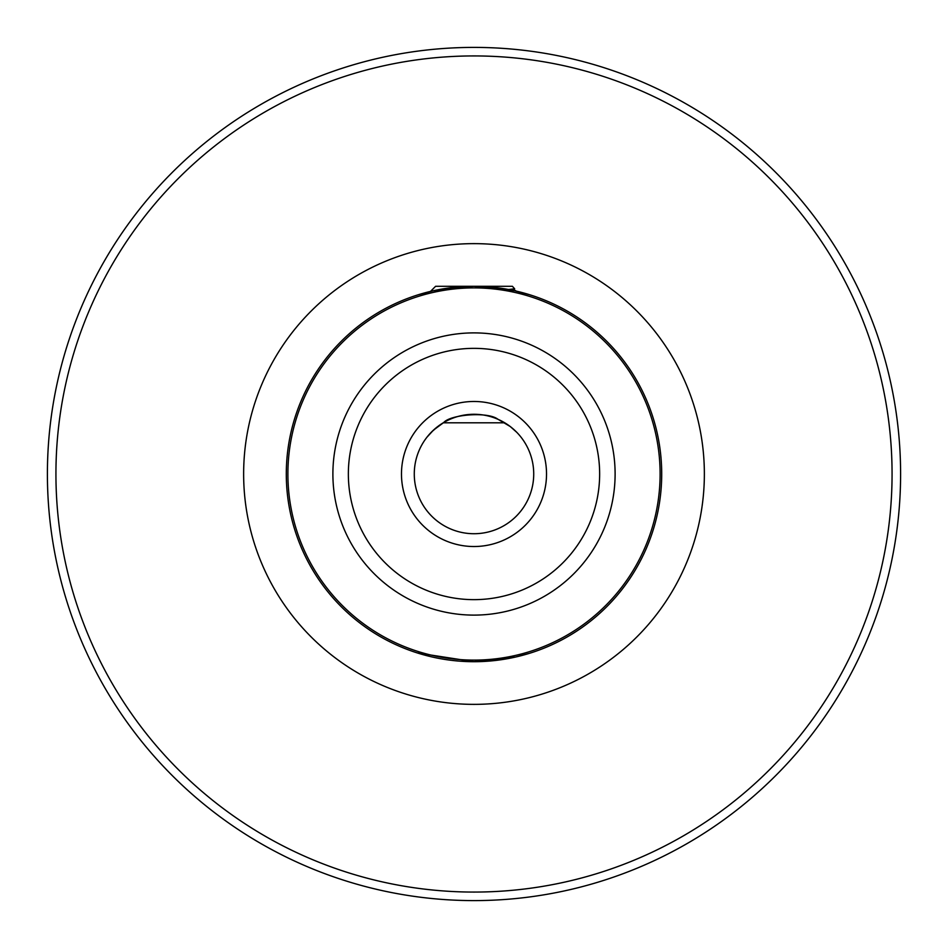<?xml version="1.0" encoding="UTF-8"?>
<svg xmlns="http://www.w3.org/2000/svg" width="948" height="948" viewBox="0 0 948 948"><rect width="100%" height="100%" fill="white"/><g stroke="black" fill="none" stroke-linecap="round" stroke-linejoin="round"><path stroke-width="1.42" d="M417.333 652.947L474 661.704L515.558 657.047L529.683 653.255M529.6 653.279L526.863 654.108M523.45 655.068L515.57 657.047M515.392 657.082L507.18 658.753M497.19 660.27L485.921 661.325M414.276 474A59.724 59.724 0 0 0 474 533.724A59.724 59.724 0 0 0 533.724 474A59.724 59.724 0 0 0 474 414.276A59.724 59.724 0 0 0 414.276 474A59.724 59.724 0 0 1 474 414.276A59.724 59.724 0 0 1 533.724 474M661.704 474A187.704 187.704 0 0 1 474 661.704A187.704 187.704 0 0 1 286.296 474A187.704 187.704 0 0 1 474 286.296A187.704 187.704 0 0 1 661.704 474A187.704 187.704 0 0 0 474 286.296A187.704 187.704 0 0 0 286.296 474M47.4 474A426.6 426.6 0 0 0 474 900.6A426.6 426.6 0 0 0 900.6 474A426.6 426.6 0 0 0 474 47.4A426.6 426.6 0 0 0 47.4 474A426.6 426.6 0 0 1 474 47.4A426.6 426.6 0 0 1 900.6 474M474.284 286.296L514.693 290.763L529.577 294.709L516.364 291.143L513.472 289.46M508.555 289.507L514.657 288.773L512.394 286.296L435.606 286.296L430.499 291.403L418.424 294.709L433.189 290.787L473.289 286.296M426.991 437.158L433.485 430.119L443.759 422.5C450.359 414.608 487.77 411.29 497.949 419.289M438.616 425.889L431.577 431.956M510.545 426.766L512.892 428.674M515.226 430.795L517.134 432.691M516.767 432.312L510.285 426.553L498.245 419.419M511.932 290.076L509.159 289.46M504.763 422.808L443.237 422.808M466.44 414.762L477.377 414.371M511.73 290.124L514.657 288.773M546.522 474A72.522 72.522 0 0 1 474 546.522A72.522 72.522 0 0 1 401.478 474A72.522 72.522 0 0 1 474 401.478A72.522 72.522 0 0 1 546.522 474M615.11 474A141.11 141.11 0 0 1 474 615.11A141.11 141.11 0 0 1 332.89 474A141.11 141.11 0 0 1 474 332.89A141.11 141.11 0 0 1 615.11 474M348.354 474A125.646 125.646 0 0 0 474 599.646A125.646 125.646 0 0 0 599.646 474A125.646 125.646 0 0 0 474 348.354A125.646 125.646 0 0 0 348.354 474M243.636 474A230.364 230.364 0 0 1 474 243.636A230.364 230.364 0 0 1 704.364 474A230.364 230.364 0 0 1 474 704.364A230.364 230.364 0 0 1 243.636 474M287.896 474A186.104 186.104 0 0 0 474 660.104A186.104 186.104 0 0 0 660.104 474A186.104 186.104 0 0 0 474 287.896A186.104 186.104 0 0 0 287.896 474M55.932 474A418.068 418.068 0 0 0 474 892.068A418.068 418.068 0 0 0 892.068 474A418.068 418.068 0 0 0 474 55.932A418.068 418.068 0 0 0 55.932 474"/></g></svg>
